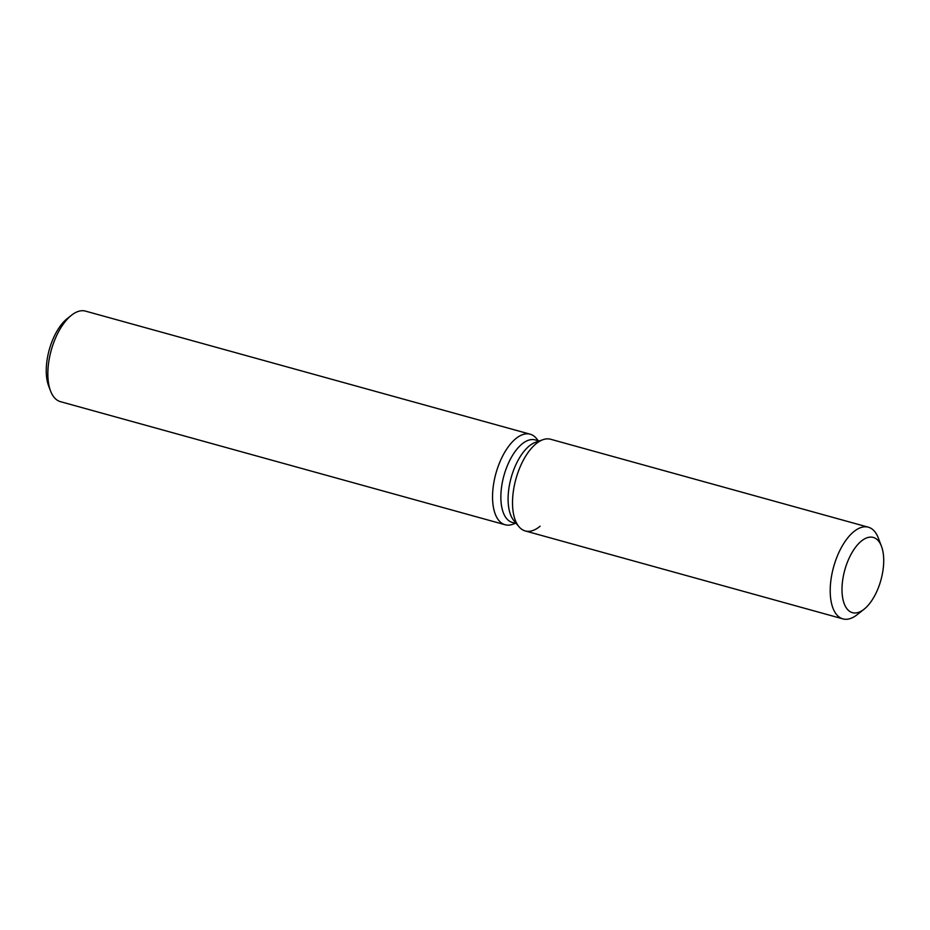 <?xml version="1.0" encoding="UTF-8"?>
<svg xmlns="http://www.w3.org/2000/svg" width="930" height="930" viewBox="0 0 930 930"><rect width="100%" height="100%" fill="white"/><g stroke="black" fill="none" stroke-linecap="round" stroke-linejoin="round"><path stroke-width="1.4" d="M877.92 588.864A39.037 18.74 105.5 0 0 873.27 537.424A39.037 18.74 105.5 0 0 847.8 561.209A39.037 18.74 105.5 0 0 852.45 612.661A39.037 18.74 105.5 0 0 877.92 588.864A39.037 18.74 105.5 0 0 881.466 546.294A39.037 18.74 105.5 0 0 873.27 537.424A39.037 18.74 105.5 0 0 847.8 561.209A39.037 18.74 105.5 0 0 852.45 612.661A39.037 18.74 105.5 0 0 864.04 609.255A39.037 18.74 105.5 0 0 877.92 588.864M881.466 546.294L878.315 538.005A47.57 22.843 105.5 0 0 868.329 527.194L550.63 439.251A47.57 22.843 105.5 0 0 543.027 439.669L535.552 442.285A42.815 20.565 105.5 0 0 514.453 467.999A42.815 20.565 105.5 0 0 513.872 520.591L518.94 526.671A47.57 22.843 105.5 0 0 540.109 526.206M535.552 442.285L543.027 439.669A47.57 22.843 105.5 0 0 519.579 468.243A47.57 22.843 105.5 0 0 518.94 526.671A47.57 22.843 105.5 0 0 525.252 530.949L842.94 618.892A47.57 22.843 105.5 0 0 857.076 614.742L864.04 609.255M539.179 441.018L535.169 439.902A42.815 20.565 105.5 0 0 507.222 466A42.815 20.565 105.5 0 0 512.314 522.439L516.336 523.544M538.377 440.797L536.412 438.437A46.977 22.564 105.5 0 0 530.181 434.205A46.977 22.564 105.5 0 0 499.526 462.838A46.977 22.564 105.5 0 0 505.118 524.753A46.977 22.564 105.5 0 0 512.628 524.334L515.534 523.323M530.181 434.205L85.479 311.108A46.977 22.564 105.5 0 0 71.529 315.2A46.977 22.564 105.5 0 0 54.824 339.741A46.977 22.564 105.5 0 0 50.557 390.972A46.977 22.564 105.5 0 0 60.415 401.655L505.118 524.753M71.529 315.2L67.355 318.49A41.85 20.1 105.5 0 0 52.464 340.357A41.85 20.1 105.5 0 0 48.662 385.997L50.557 390.972M543.027 439.669A47.57 22.843 105.5 0 0 519.579 468.243A47.57 22.843 105.5 0 0 518.94 526.671L513.872 520.591M868.329 527.194A47.57 22.843 105.5 0 0 837.279 556.187A47.57 22.843 105.5 0 0 842.94 618.892"/></g></svg>
